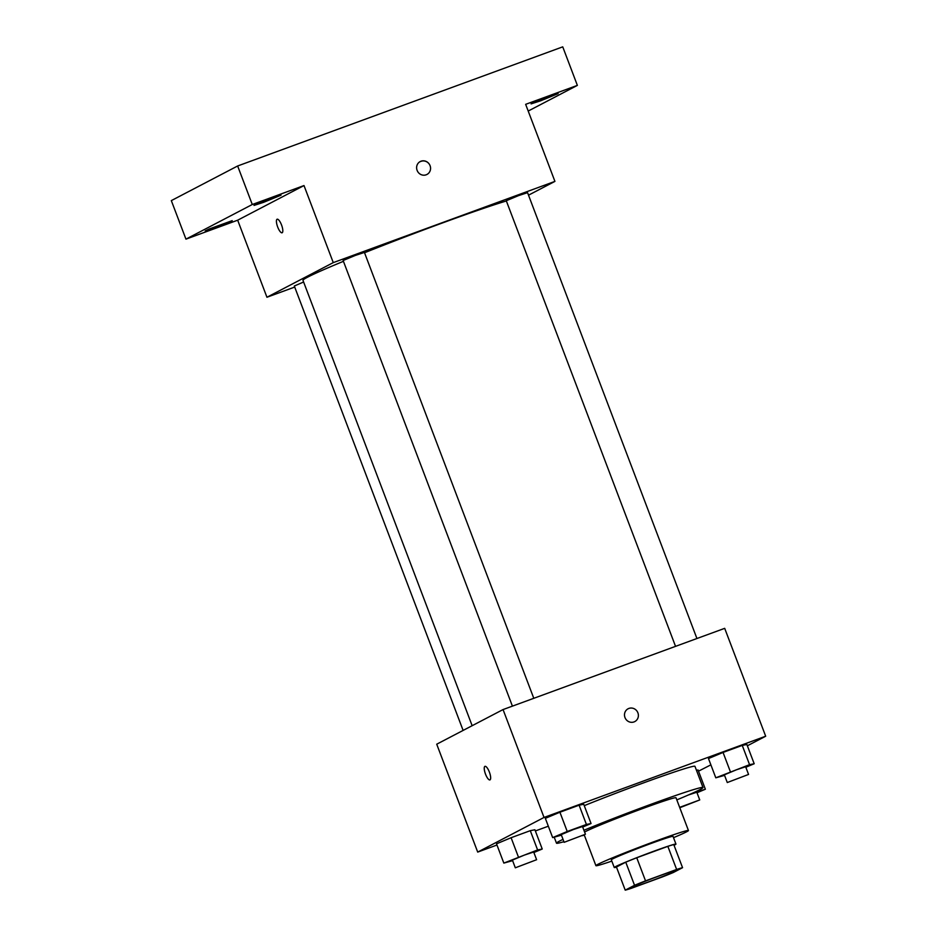 <?xml version="1.0" encoding="UTF-8"?>
<svg xmlns="http://www.w3.org/2000/svg" width="937" height="937" viewBox="0 0 937 937"><rect width="100%" height="100%" fill="white"/><g stroke="black" fill="none" stroke-linecap="round" stroke-linejoin="round"><path stroke-width="1.41" d="M631.725 887.046A24.749 0.925 -20.8 0 1 657.083 876.727A24.749 0.925 -20.8 0 1 677.029 870.133A24.749 0.925 -20.8 0 1 654.225 879.784A24.749 0.925 -20.8 0 1 630.765 887.714A24.749 0.925 -20.8 0 1 631.725 887.046M631.151 888.37L662.26 876.973A31.94 1.195 -20.8 0 0 673.258 872.546L682.558 867.685A31.94 1.195 -20.8 0 0 676.631 869.466L645.534 880.862A31.94 1.195 -20.8 0 0 634.536 885.289L625.225 890.15A31.94 1.195 -20.8 0 0 631.151 888.37M676.631 869.466L667.847 846.357L636.75 857.753L645.534 880.862M634.536 885.289L625.752 862.169L616.441 867.03L625.225 890.15M625.752 862.169A31.94 1.195 -20.8 0 1 636.75 857.753M667.847 846.357A31.94 1.195 -20.8 0 1 673.773 844.577L682.558 867.685M674.043 845.291A32.994 1.23 159.2 0 0 675.952 844.085A32.994 1.23 159.2 0 0 653.956 851.183A32.994 1.23 159.2 0 0 614.262 867.521A32.994 1.23 159.2 0 0 616.487 867.147M614.262 867.521L611.334 859.815A32.994 1.23 -20.8 0 1 612.634 858.924A32.994 1.23 -20.8 0 1 651.028 843.476A32.994 1.23 -20.8 0 1 673.035 836.378L675.952 844.085M673.516 837.666A49.497 1.851 159.2 0 0 688.449 830.522A49.497 1.851 159.2 0 0 655.455 841.168A49.497 1.851 159.2 0 0 595.92 865.671A49.497 1.851 159.2 0 0 611.826 861.103M688.449 830.522L676.01 797.774A49.497 1.851 159.2 0 0 643.005 808.42A49.497 1.851 159.2 0 0 584.594 832.044M676.819 799.893A78.368 2.928 159.2 0 0 703.008 787.513A78.368 2.928 159.2 0 0 650.746 804.379A78.368 2.928 159.2 0 0 583.927 830.276M563.02 839.365A78.368 2.928 159.2 0 0 556.484 843.171A78.368 2.928 159.2 0 0 563.898 841.695M582.498 835.663A78.368 2.928 159.2 0 0 584.278 835.043M584.255 805.656A78.368 2.928 -20.8 0 1 642.7 783.191A78.368 2.928 -20.8 0 1 694.949 766.325L703.008 787.513M745.829 767.251L754.191 763.749L746.871 744.482L742.245 745.407L723.048 752.434L708.477 758.548L715.798 777.815L724.559 775.379M698.053 769.968L696.46 770.284L698.053 769.968L705.362 789.235L692.291 793.252M698.498 771.174L710.867 764.85M747.363 745.793L765.681 736.224L544.034 817.451L477.706 852.084L496.973 845.022M535.367 830.955L548.332 826.2M582.685 827.043L591.048 823.529L583.728 804.262L579.113 805.188L559.916 812.227L545.334 818.341L552.654 837.596L561.427 835.16M533.867 852.529L542.23 849.027L534.91 829.76L530.283 830.674L511.098 837.713L496.516 843.827L503.837 863.094L512.609 860.658M765.681 736.224L724.699 628.34L503.052 709.567L544.034 817.451M624.979 717.555A7.215 6.875 -117.6 0 1 637.535 712.003A7.215 6.875 -117.6 0 1 634.782 721.584A7.215 6.875 -117.6 0 1 624.979 717.555M503.052 709.567L436.724 744.201L477.706 852.084M489.934 779.9A7.215 2.167 69.9 0 1 485.471 773.985A7.215 2.167 69.9 0 1 484.897 766.372A7.215 2.167 69.9 0 1 484.968 766.349A7.215 2.167 69.9 0 1 489.489 772.381A7.215 2.167 69.9 0 1 489.934 779.9A7.215 2.167 69.9 0 1 485.46 773.997A7.215 2.167 69.9 0 1 484.886 766.372A7.215 2.167 69.9 0 1 484.968 766.337M628.095 708.794A7.215 6.875 -117.6 0 1 637.535 712.003A7.215 6.875 -117.6 0 1 634.782 721.584M472.154 725.707L302.979 280.339A115.485 4.322 -20.8 0 1 307.5 277.235A115.485 4.322 -20.8 0 1 343.434 261.318M364.54 252.756A115.485 4.322 -20.8 0 1 506.367 200.975M303.611 282.014L294.312 286.008L463.124 730.415M675.542 646.354L506.273 200.729L518.384 195.681L527.554 192.647L696.929 638.519M512.41 706.135L343.129 260.509L355.24 255.461L364.411 252.428L533.785 698.299M528.515 195.177L554.927 181.391L333.267 262.618L266.94 297.252L294.722 287.073M333.267 262.618L303.998 185.561L252.276 204.512L237.647 165.978L562.739 46.85L577.368 85.384L525.657 104.335L554.927 181.391M417.141 170.429A7.215 6.875 -117.6 0 1 429.708 164.877A7.215 6.875 -117.6 0 1 426.944 174.458A7.215 6.875 -117.6 0 1 417.141 170.429M237.647 165.978L171.319 200.612L185.948 239.146L237.67 220.195L266.94 297.252M303.998 185.561L237.67 220.195M282.107 232.774A7.215 2.167 69.9 0 1 277.633 226.871A7.215 2.167 69.9 0 1 277.059 219.246A7.215 2.167 69.9 0 1 277.129 219.223A7.215 2.167 69.9 0 1 281.65 225.255A7.215 2.167 69.9 0 1 282.096 232.774A7.215 2.167 69.9 0 1 277.633 226.871A7.215 2.167 69.9 0 1 277.059 219.258A7.215 2.167 69.9 0 1 277.141 219.211M420.268 161.668A7.215 6.875 -117.6 0 1 429.708 164.877A7.215 6.875 -117.6 0 1 426.944 174.469M540.731 100.774L531.092 103.878L534.91 102.028L558.112 93.618L540.731 100.774M528.21 111.046L577.368 85.384M263.66 202.31L254.032 205.414L257.851 203.552L281.053 195.154L263.66 202.31M214.842 227.796L205.203 230.912L209.033 229.05L232.224 220.64L214.842 227.796M252.276 204.512L185.948 239.146M542.23 849.027L537.604 849.941L503.837 863.094M515.315 867.803L512.398 860.096L524.497 855.048L533.68 852.014L536.608 859.721L515.315 867.803L536.608 859.721M534.91 829.76L530.283 830.674L537.604 849.941M530.283 830.674L511.098 837.713L518.407 856.98M511.098 837.713L496.516 843.827M697.011 792.749L705.362 789.235M688.32 795.009L696.812 792.233L699.74 799.94L679.793 807.729M700.443 789.352L700.747 790.16M679.653 807.354L699.74 799.94M591.048 823.529L586.421 824.455L567.225 831.482L552.654 837.596M564.144 842.316L561.216 834.609L573.315 829.561L582.498 826.528L585.426 834.235L564.144 842.316L585.426 834.235M583.728 804.262L579.113 805.188L586.421 824.455M579.113 805.188L559.916 812.227L567.225 831.482M559.916 812.227L545.334 818.341M754.191 763.749L749.565 764.662L715.798 777.815M727.276 782.536L724.348 774.829L736.459 769.781L745.629 766.735L748.558 774.442L727.276 782.536L748.558 774.442M746.871 744.482L742.245 745.407L749.565 764.662M742.245 745.407L723.048 752.434L730.368 771.701M723.048 752.434L708.477 758.548M584.231 834.902L595.92 865.671M554.247 837.28L556.484 843.171"/></g></svg>
